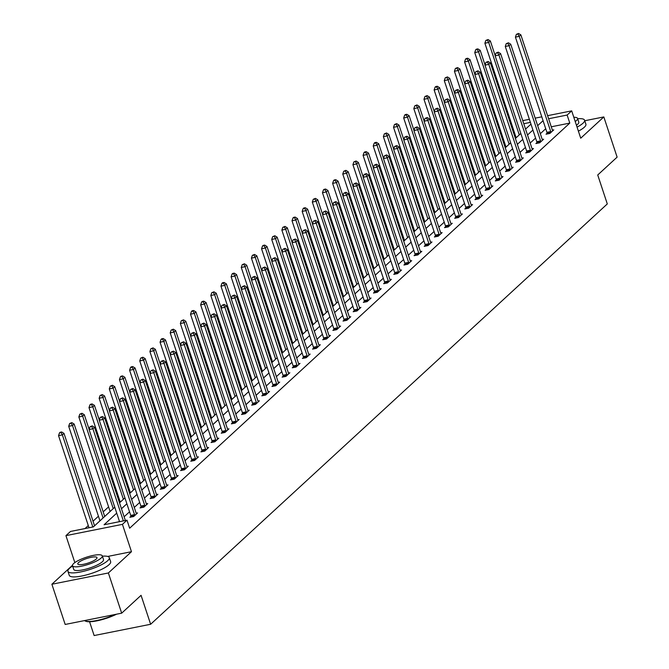 <?xml version="1.0" encoding="UTF-8"?>
<svg xmlns="http://www.w3.org/2000/svg" width="669" height="669" viewBox="0 0 669 669"><rect width="100%" height="100%" fill="white"/><g stroke="black" fill="none" stroke-linecap="round" stroke-linejoin="round"><path stroke-width="1" d="M511.216 125.789L511.969 125.103M89.571 621.744L94.137 635.55L150.634 624.269L607.301 203.936L597.726 174.985L617.119 157.14L603.823 116.933L584.765 120.746M150.634 624.269L141.067 595.318L121.674 613.172L65.177 624.453L51.881 584.246L108.378 572.965L131.475 551.699L122.435 524.362L65.938 535.643L70.496 531.454L93.401 526.879L114.767 507.211M72.469 565.297L51.881 584.246M74.844 562.587L65.938 535.643M504.476 142.489L503.724 143.174M494.324 151.83L493.58 152.515M484.172 161.17L483.428 161.865M474.02 170.52L473.276 171.205M463.868 179.861L463.124 180.546M453.724 189.202L452.972 189.896M443.572 198.551L442.819 199.237M433.42 207.892L432.667 208.577M423.268 217.233L422.515 217.927M413.116 226.574L412.372 227.268M402.964 235.923L402.22 236.609M392.812 245.264L392.067 245.949M382.66 254.605L381.915 255.299M372.516 263.954L371.763 264.64M362.364 273.295L361.611 273.981M352.212 282.636L351.459 283.33M342.06 291.985L341.307 292.671M331.908 301.326L331.163 302.012M321.756 310.667L321.011 311.353M311.603 320.008L310.859 320.702M301.451 329.357L300.707 330.043M291.308 338.698L290.555 339.384M281.156 348.039L280.403 348.733M271.004 357.388L270.251 358.074M260.851 366.729L260.099 367.415M250.699 376.07L249.955 376.764M240.547 385.419L239.803 386.105M230.395 394.76L229.651 395.446M220.243 404.101L219.499 404.787M210.099 413.442L209.347 414.136M199.947 422.791L199.195 423.477M189.795 432.132L189.043 432.818M179.643 441.473L178.891 442.167M169.491 450.822L168.747 451.508M159.339 460.163L158.595 460.849M149.187 469.504L148.443 470.19M139.035 478.845L138.291 479.539M128.891 488.194L128.139 488.88M118.739 497.535L117.987 498.221M108.587 506.876L103.185 511.852M98.435 516.225L93.033 521.201M88.283 525.566L85.047 528.543M121.674 613.172L108.378 572.965M514.929 134.051L514.009 134.226M116.724 513.115L104.088 524.747L126.993 520.173L129.652 528.209L569.787 123.096L551.273 126.792M545.72 128.732L540.318 133.708M535.576 138.073L530.166 143.049M525.424 147.423L520.014 152.398M515.272 156.763L509.87 161.739M505.12 166.104L499.718 171.08M494.968 175.454L489.566 180.421M484.816 184.795L479.414 189.77M474.664 194.135L469.262 199.111M464.512 203.476L459.11 208.452M454.368 212.826L448.958 217.801M444.216 222.167L438.805 227.142M434.064 231.507L428.662 236.483M423.912 240.857L418.51 245.824M413.76 250.198L408.358 255.173M403.608 259.539L398.206 264.514M393.456 268.888L388.053 273.855M383.304 278.229L377.901 283.204M373.16 287.57L367.749 292.545M363.008 296.911L357.597 301.886M352.856 306.26L347.454 311.236M342.704 315.601L337.301 320.576M332.552 324.942L327.149 329.917M322.399 334.291L316.997 339.258M312.247 343.632L306.845 348.608M302.095 352.973L296.693 357.948M291.952 362.314L286.541 367.289M281.8 371.663L276.389 376.639M271.647 381.004L266.245 385.98M261.495 390.345L256.093 395.32M251.343 399.694L245.941 404.67M241.191 409.035L235.789 414.011M231.039 418.376L225.637 423.352M220.887 427.725L215.485 432.692M210.743 437.066L205.333 442.042M200.591 446.407L195.181 451.383M190.439 455.748L185.037 460.724M180.287 465.097L174.885 470.073M170.135 474.438L164.733 479.414M159.983 483.779L154.581 488.755M149.831 493.128L144.429 498.096M139.679 502.469L134.277 507.445M129.535 511.81L124.125 516.786M119.383 521.159L118.639 521.837M130.915 516.317L129.861 517.288L133.675 516.527L137.58 512.931L136.183 513.215M141.059 506.977L140.005 507.947L143.827 507.186L147.732 503.59L146.335 503.866M151.211 497.636L150.157 498.606L153.979 497.845L157.884 494.249L156.487 494.525M161.363 488.286L160.309 489.256L164.131 488.495L168.036 484.9L166.64 485.184M171.515 478.945L170.461 479.916L174.283 479.155L178.18 475.559L176.792 475.835M181.667 469.605L180.613 470.575L184.427 469.814L188.332 466.218L186.944 466.494M191.819 460.264L190.765 461.225L194.579 460.464L198.484 456.877L197.096 457.153M201.971 450.914L200.917 451.884L204.731 451.123L208.636 447.528L207.248 447.812M212.123 441.573L211.07 442.544L214.883 441.783L218.788 438.187L217.392 438.463M222.267 432.233L221.213 433.203L225.035 432.433L228.94 428.846L227.544 429.122M232.419 422.883L231.365 423.853L235.187 423.092L239.092 419.496L237.696 419.781M242.571 413.542L241.517 414.512L245.339 413.751L249.244 410.156L247.848 410.432M252.723 404.201L251.669 405.171L255.491 404.411L259.388 400.815L258 401.091M262.875 394.852L261.822 395.822L265.635 395.061L269.54 391.474L268.152 391.75M273.027 385.511L271.974 386.481L275.787 385.72L279.692 382.124L278.304 382.4M283.179 376.17L282.126 377.14L285.939 376.379L289.844 372.784L288.456 373.059M293.331 366.829L292.278 367.799L296.091 367.03L299.996 363.443L298.6 363.719M303.475 357.48L302.421 358.45L306.243 357.689L310.148 354.093L308.752 354.378M313.627 348.139L312.574 349.109L316.395 348.348L320.3 344.752L318.904 345.028M323.779 338.798L322.726 339.768L326.547 338.999L330.453 335.412L329.056 335.687M333.931 329.449L332.878 330.419L336.699 329.658L340.596 326.062L339.208 326.347M344.083 320.108L343.03 321.078L346.843 320.317L350.748 316.721L349.36 316.997M354.236 310.767L353.182 311.737L356.995 310.976L360.9 307.38L359.512 307.656M364.388 301.426L363.334 302.388L367.147 301.627L371.052 298.039L369.664 298.315M374.54 292.077L373.486 293.047L377.299 292.286L381.205 288.69L379.808 288.975M384.683 282.736L383.63 283.706L387.451 282.945L391.357 279.349L389.96 279.625M394.835 273.395L393.782 274.365L397.603 273.596L401.509 270.008L400.112 270.284M404.988 264.046L403.934 265.016L407.756 264.255L411.661 260.659L410.264 260.943M415.14 254.705L414.086 255.675L417.908 254.914L421.805 251.318L420.416 251.594M425.292 245.364L424.238 246.334L428.051 245.573L431.957 241.977L430.568 242.253M435.444 236.015L434.39 236.985L438.203 236.224L442.109 232.636L440.72 232.912M445.596 226.674L444.542 227.644L448.355 226.883L452.261 223.287L450.873 223.563M455.748 217.333L454.694 218.303L458.508 217.542L462.413 213.946L461.016 214.222M465.892 207.992L464.838 208.954L468.66 208.193L472.565 204.605L471.168 204.881M476.044 198.643L474.99 199.613L478.812 198.852L482.717 195.256L481.32 195.54M486.196 189.302L485.142 190.272L488.964 189.511L492.869 185.915L491.472 186.191M496.348 179.961L495.294 180.931L499.116 180.162L503.013 176.574L501.625 176.85M506.5 170.612L505.446 171.582L509.26 170.821L513.165 167.225L511.777 167.509M516.652 161.271L515.598 162.241L519.412 161.48L523.317 157.884L521.929 158.16M526.804 151.93L525.75 152.9L529.564 152.139L533.469 148.543L532.081 148.819M536.956 142.581L535.902 143.551L539.716 142.79L543.621 139.202L542.225 139.478M547.1 133.24L546.046 134.21L549.868 133.449L553.773 129.853L552.377 130.137M547.593 115.67L571.686 110.862L580.725 138.199L603.823 116.933M571.686 110.862L567.128 115.051L548.613 118.748M569.787 123.096L567.128 115.051M126.993 520.173L122.435 524.362M522.757 120.629L529.363 119.308M535.175 118.145L541.79 116.832M530.383 122.385L523.768 123.706M512.27 126.006L511.35 126.19M119.517 502.837L124.919 497.861M129.669 493.496L135.071 488.521M139.813 484.155L145.223 479.18M149.965 474.806L155.375 469.839M160.117 465.465L165.527 460.489M170.269 456.124L175.671 451.149M180.421 446.775L185.823 441.808M190.573 437.434L195.975 432.458M200.725 428.093L206.127 423.117M210.877 418.752L216.279 413.777M221.021 409.403L226.431 404.427M231.173 400.062L236.583 395.086M241.325 390.721L246.736 385.745M251.477 381.372L256.879 376.404M261.629 372.031L267.031 367.055M271.781 362.69L277.183 357.714M281.933 353.349L287.336 348.373M292.085 344L297.488 339.024M302.229 334.659L307.64 329.683M312.381 325.318L317.792 320.342M322.533 315.969L327.944 311.001M332.685 306.628L338.088 301.652M342.837 297.287L348.24 292.311M352.989 287.938L358.392 282.97M363.142 278.597L368.544 273.621M373.294 269.256L378.696 264.28M383.437 259.915L388.848 254.939M393.589 250.566L399 245.59M403.742 241.225L409.152 236.249M413.894 231.884L419.296 226.908M424.046 222.534L429.448 217.567M434.198 213.194L439.6 208.218M444.35 203.853L449.752 198.877M454.502 194.512L459.904 189.536M464.646 185.162L470.056 180.187M474.798 175.822L480.208 170.846M484.95 166.481L490.36 161.505M495.102 157.131L500.504 152.156M505.254 147.79L510.656 142.815M515.406 138.45L520.808 133.474M525.558 129.1L530.96 124.133M543.061 120.696L537.659 125.663M532.917 130.037L527.506 135.013M522.765 139.378L517.354 144.353M512.613 148.719L507.211 153.694M502.461 158.068L497.059 163.044M492.309 167.409L486.907 172.385M482.157 176.75L476.754 181.725M472.005 186.099L466.602 191.066M461.853 195.44L456.45 200.416M451.709 204.781L446.298 209.757M441.557 214.13L436.146 219.098M431.405 223.471L426.002 228.447M421.253 232.812L415.85 237.788M411.101 242.153L405.698 247.129M400.948 251.502L395.546 256.478M390.796 260.843L385.394 265.819M380.644 270.184L375.242 275.16M370.501 279.533L365.09 284.501M360.348 288.874L354.938 293.85M350.196 298.215L344.794 303.191M340.044 307.556L334.642 312.532M329.892 316.905L324.49 321.881M319.74 326.246L314.338 331.222M309.588 335.587L304.186 340.563M299.436 344.936L294.034 349.912M289.292 354.277L283.882 359.253M279.14 363.618L273.73 368.594M268.988 372.968L263.586 377.935M258.836 382.308L253.434 387.284M248.684 391.649L243.282 396.625M238.532 400.99L233.13 405.966M228.38 410.34L222.978 415.315M218.228 419.68L212.826 424.656M208.084 429.021L202.674 433.997M197.932 438.371L192.521 443.338M187.78 447.712L182.378 452.687M177.628 457.052L172.226 462.028M167.476 466.402L162.074 471.369M157.324 475.743L151.922 480.718M147.172 485.084L141.769 490.059M137.02 494.424L131.617 499.4M126.876 503.774L121.465 508.749M131.475 551.699L107.692 556.449M123.364 520.892L92.899 428.779L94.53 427.282L125.354 520.499M119.55 521.661L89.086 429.548L92.899 428.779L91.553 426.471L92.205 425.869L90.022 426.78L91.553 426.471M90.022 426.78L89.086 429.548M94.53 427.282L92.205 425.869M94.555 525.809L63.99 433.387L62.359 434.883L58.546 435.644L89.01 527.757M61.013 432.567L61.665 431.973L60.135 432.274L59.482 432.876L61.013 432.567L62.359 434.883L92.824 526.996M61.665 431.973L63.99 433.387M58.546 435.644L59.482 432.876M116.598 614.184A21.266 5.009 161.7 0 1 85.632 621.183A21.266 5.009 161.7 0 1 85.348 621.024M84.511 620.589A21.784 5.135 -18.3 0 0 85.005 620.882A21.784 5.135 -18.3 0 0 115.143 614.476M72.603 566.041A21.784 5.135 -18.3 0 0 69.534 568.307A21.784 5.135 -18.3 0 0 67.937 571.343A21.784 5.135 -18.3 0 0 85.264 570.866A21.784 5.135 -18.3 0 0 107.709 560.689A21.784 5.135 -18.3 0 0 109.306 557.653A21.784 5.135 -18.3 0 0 102.39 556.19M67.937 571.343L69.267 575.357A21.784 5.135 -18.3 0 0 86.594 574.88A21.784 5.135 -18.3 0 0 109.039 564.703A21.784 5.135 -18.3 0 0 110.636 561.676L109.306 557.653M102.29 555.872L103.511 559.568A15.688 3.696 161.7 0 1 102.357 561.751A15.688 3.696 161.7 0 1 86.201 569.076A15.688 3.696 161.7 0 1 73.724 569.419L72.503 565.723A15.688 3.696 -18.3 0 0 84.98 565.38A15.688 3.696 -18.3 0 0 101.136 558.055A15.688 3.696 -18.3 0 0 102.29 555.872A15.688 3.696 -18.3 0 0 89.813 556.215A15.688 3.696 -18.3 0 0 73.649 563.541A15.688 3.696 -18.3 0 0 72.503 565.723M96.252 559.033A10.11 2.383 -18.3 0 0 96.997 557.628A10.11 2.383 -18.3 0 0 88.952 557.846A10.11 2.383 -18.3 0 0 78.541 562.57A10.11 2.383 -18.3 0 0 77.796 563.975A10.11 2.383 -18.3 0 0 85.841 563.75A10.11 2.383 -18.3 0 0 96.252 559.033M577.063 127.118A21.784 5.135 -18.3 0 0 582.983 123.221A21.784 5.135 -18.3 0 0 584.581 120.194A21.784 5.135 -18.3 0 0 577.665 118.722M578.392 131.141A21.784 5.135 -18.3 0 0 584.313 127.244A21.784 5.135 -18.3 0 0 585.91 124.217L584.581 120.194M575.215 121.549A15.688 3.696 -18.3 0 0 576.41 120.596A15.688 3.696 -18.3 0 0 577.564 118.413L578.785 122.109A15.688 3.696 161.7 0 1 577.64 124.292A15.688 3.696 161.7 0 1 576.444 125.245M577.564 118.413A15.688 3.696 -18.3 0 0 573.81 117.292M134.728 515.556L134.686 515.289A1.739 0.786 78.7 0 0 134.536 514.645L103.051 419.438L104.682 417.941L136.167 513.148A1.739 0.786 78.7 0 0 136.409 513.7L136.526 513.901M131.015 517.062L130.873 516.05A1.739 0.786 78.7 0 0 130.723 515.406L99.238 420.199L103.051 419.438L101.705 417.13L102.357 416.528L100.174 417.431L101.705 417.13M100.174 417.431L99.238 420.199M104.682 417.941L102.357 416.528M144.88 506.216L144.839 505.94A1.739 0.786 78.7 0 0 144.688 505.296L113.203 410.097L114.825 408.6L146.319 503.799A1.739 0.786 78.7 0 0 146.561 504.359L146.678 504.56M141.167 507.712L141.025 506.709A1.739 0.786 78.7 0 0 140.875 506.065L109.382 410.858L113.203 410.097L111.857 407.781L112.501 407.187L110.326 408.09L111.857 407.781M110.326 408.09L109.382 410.858M114.825 408.6L112.501 407.187M104.707 516.468L74.142 424.037L72.511 425.534L68.698 426.304L99.957 520.842M71.165 423.226L71.817 422.624L69.635 423.527L71.165 423.226L72.511 425.534L103.076 517.965M71.817 422.624L74.142 424.037M68.698 426.304L69.635 423.527M89.144 429.373L84.294 414.696L82.663 416.193L78.85 416.954L110.109 511.492M81.317 413.885L81.969 413.283L79.787 414.186L81.317 413.885L82.663 416.193L113.228 508.624M81.969 413.283L84.294 414.696M78.85 416.954L79.787 414.186M155.032 496.875L154.991 496.599A1.739 0.786 78.7 0 0 154.84 495.955L123.355 400.756L124.978 399.251L156.462 494.458A1.739 0.786 78.7 0 0 156.713 495.018L156.83 495.219M151.319 498.372L151.177 497.36A1.739 0.786 78.7 0 0 151.018 496.716L119.534 401.517L123.355 400.756L122.009 398.44L122.653 397.846L120.479 398.749L122.009 398.44M120.479 398.749L119.534 401.517M124.978 399.251L122.653 397.846M165.184 487.525L165.143 487.258A1.739 0.786 78.7 0 0 164.992 486.614L133.507 391.407L135.13 389.91L166.614 485.117A1.739 0.786 78.7 0 0 166.865 485.669L166.982 485.87M161.472 489.031L161.321 488.019A1.739 0.786 78.7 0 0 161.17 487.375L129.686 392.168L133.507 391.407L132.153 389.099L132.805 388.497L130.631 389.4L132.153 389.099M130.631 389.4L129.686 392.168M135.13 389.91L132.805 388.497M175.337 478.184L175.295 477.917A1.739 0.786 78.7 0 0 175.144 477.273L143.659 382.066L145.282 380.569L176.767 475.776A1.739 0.786 78.7 0 0 177.017 476.328L177.134 476.529M171.624 479.681L171.473 478.678A1.739 0.786 78.7 0 0 171.323 478.034L139.838 382.827L143.659 382.066L142.305 379.758L142.957 379.156L140.783 380.059L142.305 379.758M140.783 380.059L139.838 382.827M145.282 380.569L142.957 379.156M99.296 420.023L94.438 405.355L92.815 406.852L88.994 407.613L120.261 502.151M91.469 404.536L92.113 403.942L90.591 404.243L89.939 404.845L91.469 404.536L92.815 406.852L123.38 499.283M92.113 403.942L94.438 405.355M88.994 407.613L89.939 404.845M109.448 410.682L104.59 396.006L102.967 397.503L99.146 398.272L130.413 492.81M101.613 395.195L102.265 394.593L100.091 395.504L101.613 395.195L102.967 397.503L133.532 489.934M102.265 394.593L104.59 396.006M99.146 398.272L100.091 395.504M119.592 401.341L114.742 386.665L113.12 388.162L109.298 388.923L140.565 483.461M111.765 385.854L112.417 385.252L110.243 386.155L111.765 385.854L113.12 388.162L143.684 480.593M112.417 385.252L114.742 386.665M109.298 388.923L110.243 386.155M129.744 391.992L124.894 377.324L123.263 378.821L119.45 379.582L150.717 474.12M121.917 376.505L122.569 375.911L121.039 376.212L120.395 376.814L121.917 376.505L123.263 378.821L153.837 471.252M122.569 375.911L124.894 377.324M119.45 379.582L120.395 376.814M139.896 382.651L135.046 367.983L133.415 369.48L129.602 370.241L160.869 464.779M132.069 367.164L132.721 366.57L131.191 366.871L130.547 367.473L132.069 367.164L133.415 369.48L163.989 461.903M132.721 366.57L135.046 367.983M129.602 370.241L130.547 367.473M150.048 373.31L145.198 358.634L143.567 360.131L139.754 360.892L171.021 455.43M142.221 357.823L142.873 357.221L140.691 358.124L142.221 357.823L143.567 360.131L174.141 452.562M142.873 357.221L145.198 358.634M139.754 360.892L140.691 358.124M160.2 363.969L155.35 349.293L153.719 350.79L149.906 351.551L181.165 446.089M152.373 348.482L153.025 347.88L150.843 348.783L152.373 348.482L153.719 350.79L184.284 443.221M153.025 347.88L155.35 349.293M149.906 351.551L150.843 348.783M170.352 354.62L165.502 339.952L163.872 341.449L160.058 342.21L191.317 436.748M162.525 339.133L163.177 338.539L161.647 338.84L160.995 339.442L162.525 339.133L163.872 341.449L194.436 433.872M163.177 338.539L165.502 339.952M160.058 342.21L160.995 339.442M180.505 345.279L175.646 330.603L174.024 332.1L170.202 332.869L201.469 427.407M172.677 329.792L173.321 329.19L171.147 330.093L172.677 329.792L174.024 332.1L204.589 424.531M173.321 329.19L175.646 330.603M170.202 332.869L171.147 330.093M190.657 335.938L185.798 321.262L184.176 322.759L180.354 323.52L211.621 418.058M182.821 320.451L183.473 319.849L181.299 320.752L182.821 320.451L184.176 322.759L214.741 415.19M183.473 319.849L185.798 321.262M180.354 323.52L181.299 320.752M200.8 326.589L195.95 311.921L194.328 313.418L190.506 314.179L221.774 408.717M192.973 311.102L193.625 310.508L192.103 310.809L191.451 311.411L192.973 311.102L194.328 313.418L224.893 405.849M193.625 310.508L195.95 311.921M190.506 314.179L191.451 311.411M210.952 317.248L206.102 302.572L204.48 304.077L200.658 304.838L231.926 399.376M203.125 301.761L203.777 301.167L202.247 301.468L201.603 302.07L203.125 301.761L204.48 304.077L235.045 396.5M203.777 301.167L206.102 302.572M200.658 304.838L201.603 302.07M221.105 307.907L216.254 293.231L214.624 294.728L210.81 295.489L242.078 390.027M213.277 292.42L213.929 291.818L211.755 292.721L213.277 292.42L214.624 294.728L245.197 387.159M213.929 291.818L216.254 293.231M210.81 295.489L211.755 292.721M231.257 298.566L226.406 283.89L224.776 285.387L220.962 286.148L252.23 380.686M223.429 283.079L224.082 282.477L222.551 282.778L221.899 283.38L223.429 283.079L224.776 285.387L255.349 377.818M224.082 282.477L226.406 283.89M220.962 286.148L221.899 283.38M241.409 289.217L236.558 274.549L234.928 276.046L231.114 276.807L262.373 371.345M233.581 273.73L234.234 273.136L232.703 273.437L232.051 274.039L233.581 273.73L234.928 276.046L265.493 368.468M234.234 273.136L236.558 274.549M231.114 276.807L232.051 274.039M251.561 279.876L246.71 265.2L245.08 266.697L241.266 267.458L272.526 362.004M243.733 264.389L244.386 263.787L242.203 264.69L243.733 264.389L245.08 266.697L275.645 359.128M244.386 263.787L246.71 265.2M241.266 267.458L242.203 264.69M261.713 270.535L256.854 255.859L255.232 257.356L251.41 258.117L282.678 352.655M253.886 255.048L254.529 254.446L252.355 255.349L253.886 255.048L255.232 257.356L285.797 349.787M254.529 254.446L256.854 255.859M251.41 258.117L252.355 255.349M271.865 261.186L267.006 246.518L265.384 248.015L261.562 248.776L292.83 343.314M264.029 245.699L264.681 245.105L263.16 245.406L262.507 246.008L264.029 245.699L265.384 248.015L295.949 340.446M264.681 245.105L267.006 246.518M261.562 248.776L262.507 246.008M282.009 251.845L277.158 237.169L275.536 238.666L271.714 239.435L302.982 333.973M274.181 236.358L274.834 235.756L272.659 236.667L274.181 236.358L275.536 238.666L306.101 331.096M274.834 235.756L277.158 237.169M271.714 239.435L272.659 236.667M185.48 468.844L185.447 468.568A1.739 0.786 78.7 0 0 185.296 467.924L153.803 372.725L155.434 371.228L186.919 466.427A1.739 0.786 78.7 0 0 187.161 466.987L187.278 467.188M181.776 470.34L181.625 469.329A1.739 0.786 78.7 0 0 181.475 468.685L149.99 373.486L153.803 372.725L152.457 370.409L153.109 369.815L150.935 370.718L152.457 370.409M150.935 370.718L149.99 373.486M155.434 371.228L153.109 369.815M195.632 459.494L195.599 459.227A1.739 0.786 78.7 0 0 195.44 458.583L163.955 363.376L165.586 361.879L197.071 457.086A1.739 0.786 78.7 0 0 197.313 457.646L197.43 457.847M191.928 461L191.777 459.988A1.739 0.786 78.7 0 0 191.627 459.344L160.142 364.145L163.955 363.376L162.609 361.068L163.261 360.466L161.078 361.369L162.609 361.068M161.078 361.369L160.142 364.145M165.586 361.879L163.261 360.466M205.784 450.153L205.743 449.886A1.739 0.786 78.7 0 0 205.592 449.242L174.107 354.035L175.738 352.538L207.223 447.745A1.739 0.786 78.7 0 0 207.465 448.297L207.582 448.498M202.08 451.65L201.929 450.647A1.739 0.786 78.7 0 0 201.779 450.003L170.294 354.796L174.107 354.035L172.761 351.727L173.413 351.125L171.231 352.028L172.761 351.727M171.231 352.028L170.294 354.796M175.738 352.538L173.413 351.125M215.936 440.812L215.895 440.536A1.739 0.786 78.7 0 0 215.744 439.893L184.259 344.694L185.89 343.197L217.375 438.396A1.739 0.786 78.7 0 0 217.617 438.956L217.734 439.157M212.224 442.309L212.081 441.306A1.739 0.786 78.7 0 0 211.931 440.662L180.446 345.455L184.259 344.694L182.913 342.377L183.565 341.784L181.383 342.687L182.913 342.377M181.383 342.687L180.446 345.455M185.89 343.197L183.565 341.784M226.089 431.472L226.047 431.196A1.739 0.786 78.7 0 0 225.896 430.552L194.411 335.345L196.034 333.848L227.527 429.055A1.739 0.786 78.7 0 0 227.769 429.615L227.886 429.816M222.376 432.968L222.233 431.957A1.739 0.786 78.7 0 0 222.083 431.313L190.59 336.114L194.411 335.345L193.065 333.037L193.709 332.434L191.535 333.346L193.065 333.037M191.535 333.346L190.59 336.114M196.034 333.848L193.709 332.434M236.241 422.122L236.199 421.855A1.739 0.786 78.7 0 0 236.048 421.211L204.563 326.004L206.186 324.507L237.671 419.714A1.739 0.786 78.7 0 0 237.921 420.266L238.039 420.467M232.528 423.628L232.386 422.616A1.739 0.786 78.7 0 0 232.227 421.972L200.742 326.765L204.563 326.004L203.217 323.696L203.861 323.094L201.687 323.997L203.217 323.696M201.687 323.997L200.742 326.765M206.186 324.507L203.861 323.094M246.393 412.781L246.351 412.505A1.739 0.786 78.7 0 0 246.2 411.87L214.716 316.663L216.338 315.166L247.823 410.365A1.739 0.786 78.7 0 0 248.074 410.925L248.191 411.126M242.68 414.278L242.529 413.275A1.739 0.786 78.7 0 0 242.379 412.631L210.894 317.424L214.716 316.663L213.361 314.346L214.013 313.753L211.839 314.656L213.361 314.346M211.839 314.656L210.894 317.424M216.338 315.166L214.013 313.753M256.545 403.44L256.503 403.164A1.739 0.786 78.7 0 0 256.352 402.521L224.868 307.322L226.49 305.825L257.975 401.024A1.739 0.786 78.7 0 0 258.226 401.584L258.343 401.785M252.832 404.937L252.681 403.925A1.739 0.786 78.7 0 0 252.531 403.282L221.046 308.083L224.868 307.322L223.513 305.005L224.165 304.412L221.991 305.315L223.513 305.005M221.991 305.315L221.046 308.083M226.49 305.825L224.165 304.412M266.688 394.091L266.655 393.824A1.739 0.786 78.7 0 0 266.505 393.18L235.011 297.973L236.642 296.476L268.127 391.683A1.739 0.786 78.7 0 0 268.369 392.235L268.486 392.435M262.984 395.596L262.833 394.585A1.739 0.786 78.7 0 0 262.683 393.941L231.198 298.734L235.011 297.973L233.665 295.665L234.317 295.062L232.143 295.966L233.665 295.665M232.143 295.966L231.198 298.734M236.642 296.476L234.317 295.062M276.841 384.75L276.807 384.483A1.739 0.786 78.7 0 0 276.648 383.839L245.163 288.632L246.794 287.135L278.279 382.342A1.739 0.786 78.7 0 0 278.521 382.894L278.639 383.094M273.136 386.247L272.985 385.244A1.739 0.786 78.7 0 0 272.835 384.6L241.35 289.393L245.163 288.632L243.817 286.324L244.469 285.722L242.287 286.625L243.817 286.324M242.287 286.625L241.35 289.393M246.794 287.135L244.469 285.722M286.993 375.409L286.951 375.133A1.739 0.786 78.7 0 0 286.8 374.489L255.315 279.291L256.946 277.794L288.431 372.993A1.739 0.786 78.7 0 0 288.673 373.553L288.791 373.754M283.288 376.906L283.138 375.894A1.739 0.786 78.7 0 0 282.987 375.25L251.502 280.052L255.315 279.291L253.969 276.974L254.621 276.381L252.439 277.284L253.969 276.974M252.439 277.284L251.502 280.052M256.946 277.794L254.621 276.381M297.145 366.06L297.103 365.792A1.739 0.786 78.7 0 0 296.952 365.149L265.468 269.942L267.098 268.445L298.583 363.652A1.739 0.786 78.7 0 0 298.826 364.212L298.943 364.413M293.432 367.565L293.29 366.553A1.739 0.786 78.7 0 0 293.139 365.91L261.654 270.711L265.468 269.942L264.121 267.633L264.773 267.031L262.591 267.935L264.121 267.633M262.591 267.935L261.654 270.711M267.098 268.445L264.773 267.031M307.297 356.719L307.255 356.452A1.739 0.786 78.7 0 0 307.104 355.808L275.62 260.601L277.242 259.104L308.735 354.311A1.739 0.786 78.7 0 0 308.978 354.863L309.095 355.063M303.584 358.224L303.442 357.213A1.739 0.786 78.7 0 0 303.291 356.569L271.798 261.362L275.62 260.601L274.273 258.293L274.917 257.69L272.743 258.594L274.273 258.293M272.743 258.594L271.798 261.362M277.242 259.104L274.917 257.69M317.449 347.378L317.407 347.102A1.739 0.786 78.7 0 0 317.257 346.458L285.772 251.26L287.394 249.763L318.879 344.961A1.739 0.786 78.7 0 0 319.13 345.522L319.247 345.722M313.736 348.875L313.594 347.872A1.739 0.786 78.7 0 0 313.435 347.228L281.95 252.021L285.772 251.26L284.425 248.943L285.069 248.35L282.895 249.253L284.425 248.943M282.895 249.253L281.95 252.021M287.394 249.763L285.069 248.35M327.601 338.037L327.559 337.761A1.739 0.786 78.7 0 0 327.409 337.117L295.924 241.919L297.546 240.414L329.031 335.621A1.739 0.786 78.7 0 0 329.282 336.181L329.399 336.382M323.888 339.534L323.737 338.522A1.739 0.786 78.7 0 0 323.587 337.878L292.102 242.68L295.924 241.919L294.569 239.602L295.221 239.009L293.047 239.912L294.569 239.602M293.047 239.912L292.102 242.68M297.546 240.414L295.221 239.009M337.753 328.688L337.711 328.42A1.739 0.786 78.7 0 0 337.561 327.777L306.076 232.569L307.698 231.073L339.183 326.28A1.739 0.786 78.7 0 0 339.434 326.832L339.551 327.032M334.04 330.193L333.89 329.181A1.739 0.786 78.7 0 0 333.739 328.538L302.254 233.33L306.076 232.569L304.721 230.261L305.373 229.659L303.199 230.562L304.721 230.261M303.199 230.562L302.254 233.33M307.698 231.073L305.373 229.659M347.897 319.347L347.863 319.08A1.739 0.786 78.7 0 0 347.713 318.436L316.22 223.229L317.85 221.732L349.335 316.939A1.739 0.786 78.7 0 0 349.578 317.491L349.695 317.691M344.192 320.844L344.042 319.841A1.739 0.786 78.7 0 0 343.891 319.197L312.406 223.99L316.22 223.229L314.873 220.921L315.525 220.318L313.351 221.222L314.873 220.921M313.351 221.222L312.406 223.99M317.85 221.732L315.525 220.318M358.049 310.006L358.015 309.73A1.739 0.786 78.7 0 0 357.856 309.086L326.372 213.888L328.002 212.391L359.487 307.589A1.739 0.786 78.7 0 0 359.73 308.15L359.847 308.35M354.344 311.503L354.194 310.491A1.739 0.786 78.7 0 0 354.043 309.847L322.558 214.649L326.372 213.888L325.025 211.571L325.678 210.978L323.495 211.881L325.025 211.571M323.495 211.881L322.558 214.649M328.002 212.391L325.678 210.978M368.201 300.657L368.159 300.389A1.739 0.786 78.7 0 0 368.009 299.745L336.524 204.538L338.154 203.042L369.639 298.249A1.739 0.786 78.7 0 0 369.882 298.809L369.999 299.01M364.496 302.162L364.346 301.15A1.739 0.786 78.7 0 0 364.195 300.506L332.71 205.299L336.524 204.538L335.177 202.23L335.83 201.628L333.647 202.531L335.177 202.23M333.647 202.531L332.71 205.299M338.154 203.042L335.83 201.628M378.353 291.316L378.311 291.048A1.739 0.786 78.7 0 0 378.161 290.405L346.676 195.197L348.306 193.701L379.791 288.908A1.739 0.786 78.7 0 0 380.034 289.46L380.151 289.66M374.64 292.813L374.498 291.809A1.739 0.786 78.7 0 0 374.347 291.166L342.863 195.958L346.676 195.197L345.329 192.889L345.982 192.287L343.799 193.19L345.329 192.889M343.799 193.19L342.863 195.958M348.306 193.701L345.982 192.287M292.161 242.504L287.31 227.828L285.688 229.325L281.866 230.086L313.134 324.624M284.333 227.017L284.986 226.415L282.811 227.318L284.333 227.017L285.688 229.325L316.253 321.756M284.986 226.415L287.31 227.828M281.866 230.086L282.811 227.318M302.313 233.155L297.462 218.487L295.832 219.984L292.019 220.745L323.286 315.283M294.485 217.668L295.138 217.074L293.607 217.375L292.963 217.977L294.485 217.668L295.832 219.984L326.405 312.415M295.138 217.074L297.462 218.487M292.019 220.745L292.963 217.977M312.465 223.814L307.615 209.138L305.984 210.643L302.171 211.404L333.438 305.942M304.638 208.327L305.29 207.733L303.759 208.034L303.107 208.636L304.638 208.327L305.984 210.643L336.557 303.065M305.29 207.733L307.615 209.138M302.171 211.404L303.107 208.636M322.617 214.473L317.767 199.797L316.136 201.294L312.323 202.055L343.582 296.593M314.79 198.986L315.442 198.384L313.259 199.287L314.79 198.986L316.136 201.294L346.701 293.724M315.442 198.384L317.767 199.797M312.323 202.055L313.259 199.287M388.505 281.975L388.463 281.699A1.739 0.786 78.7 0 0 388.313 281.055L356.828 185.857L358.45 184.36L389.943 279.558A1.739 0.786 78.7 0 0 390.186 280.119L390.303 280.319M384.792 283.472L384.65 282.46A1.739 0.786 78.7 0 0 384.499 281.825L353.006 186.618L356.828 185.857L355.482 183.54L356.125 182.946L353.951 183.85L355.482 183.54M353.951 183.85L353.006 186.618M358.45 184.36L356.125 182.946M398.657 272.626L398.615 272.358A1.739 0.786 78.7 0 0 398.465 271.714L366.98 176.507L368.602 175.01L400.087 270.217A1.739 0.786 78.7 0 0 400.338 270.778L400.455 270.978M394.944 274.131L394.802 273.119A1.739 0.786 78.7 0 0 394.643 272.475L363.158 177.277L366.98 176.507L365.634 174.199L366.278 173.597L364.103 174.509L365.634 174.199M364.103 174.509L363.158 177.277M368.602 175.01L366.278 173.597M408.809 263.285L408.767 263.017A1.739 0.786 78.7 0 0 408.617 262.373L377.132 167.166L378.754 165.669L410.239 260.877A1.739 0.786 78.7 0 0 410.49 261.428L410.607 261.629M405.096 264.79L404.946 263.778A1.739 0.786 78.7 0 0 404.795 263.134L373.31 167.927L377.132 167.166L375.777 164.858L376.43 164.256L374.255 165.159L375.777 164.858M374.255 165.159L373.31 167.927M378.754 165.669L376.43 164.256M418.961 253.944L418.919 253.668A1.739 0.786 78.7 0 0 418.769 253.024L387.284 157.825L388.906 156.329L420.391 251.527A1.739 0.786 78.7 0 0 420.642 252.088L420.759 252.288M415.248 255.441L415.098 254.437A1.739 0.786 78.7 0 0 414.947 253.794L383.462 158.586L387.284 157.825L385.929 155.509L386.582 154.915L384.407 155.818L385.929 155.509M384.407 155.818L383.462 158.586M388.906 156.329L386.582 154.915M429.105 244.603L429.072 244.327A1.739 0.786 78.7 0 0 428.921 243.683L397.428 148.485L399.059 146.979L430.543 242.186A1.739 0.786 78.7 0 0 430.786 242.747L430.903 242.947M425.4 246.1L425.25 245.088A1.739 0.786 78.7 0 0 425.099 244.444L393.615 149.246L397.428 148.485L396.081 146.168L396.734 145.574L394.559 146.478L396.081 146.168M394.559 146.478L393.615 149.246M399.059 146.979L396.734 145.574M439.257 235.254L439.224 234.986A1.739 0.786 78.7 0 0 439.065 234.342L407.58 139.135L409.211 137.638L440.695 232.845A1.739 0.786 78.7 0 0 440.938 233.397L441.055 233.598M435.552 236.759L435.402 235.747A1.739 0.786 78.7 0 0 435.251 235.103L403.767 139.896L407.58 139.135L406.234 136.827L406.886 136.225L404.703 137.128L406.234 136.827M404.703 137.128L403.767 139.896M409.211 137.638L406.886 136.225M449.409 225.913L449.367 225.645A1.739 0.786 78.7 0 0 449.217 225.001L417.732 129.794L419.363 128.297L450.847 223.505A1.739 0.786 78.7 0 0 451.09 224.056L451.207 224.257M445.705 227.41L445.554 226.406A1.739 0.786 78.7 0 0 445.403 225.762L413.919 130.555L417.732 129.794L416.386 127.486L417.038 126.884L414.855 127.787L416.386 127.486M414.855 127.787L413.919 130.555M419.363 128.297L417.038 126.884M459.561 216.572L459.519 216.296A1.739 0.786 78.7 0 0 459.369 215.652L427.884 120.453L429.515 118.957L461 214.155A1.739 0.786 78.7 0 0 461.242 214.716L461.359 214.916M455.848 218.069L455.706 217.057A1.739 0.786 78.7 0 0 455.556 216.413L424.071 121.214L427.884 120.453L426.538 118.137L427.19 117.543L425.007 118.446L426.538 118.137M425.007 118.446L424.071 121.214M429.515 118.957L427.19 117.543M332.769 205.132L327.919 190.456L326.288 191.953L322.475 192.714L353.734 287.252M324.942 189.645L325.594 189.043L324.064 189.344L323.411 189.946L324.942 189.645L326.288 191.953L356.853 284.384M325.594 189.043L327.919 190.456M322.475 192.714L323.411 189.946M342.921 195.783L338.062 181.115L336.44 182.612L332.618 183.373L363.886 277.911M335.094 180.296L335.738 179.702L334.216 180.003L333.563 180.605L335.094 180.296L336.44 182.612L367.005 275.034M335.738 179.702L338.062 181.115M332.618 183.373L333.563 180.605M353.073 186.442L348.214 171.766L346.592 173.263L342.771 174.032L374.038 268.57M345.237 170.955L345.89 170.352L343.715 171.256L345.237 170.955L346.592 173.263L377.157 265.693M345.89 170.352L348.214 171.766M342.771 174.032L343.715 171.256M363.217 177.101L358.367 162.425L356.744 163.922L352.923 164.683L384.19 259.221M355.39 161.614L356.042 161.012L353.868 161.915L355.39 161.614L356.744 163.922L387.309 256.352M356.042 161.012L358.367 162.425M352.923 164.683L353.868 161.915M373.369 167.752L368.519 153.084L366.896 154.581L363.075 155.342L394.342 249.88M365.542 152.264L366.194 151.671L364.664 151.972L364.02 152.574L365.542 152.264L366.896 154.581L397.461 247.012M366.194 151.671L368.519 153.084M363.075 155.342L364.02 152.574M383.521 158.411L378.671 143.735L377.04 145.232L373.227 146.001L404.494 240.539M375.694 142.923L376.346 142.321L374.816 142.631L374.172 143.233L375.694 142.923L377.04 145.232L407.613 237.662M376.346 142.321L378.671 143.735M373.227 146.001L374.172 143.233M393.673 149.07L388.823 134.394L387.192 135.891L383.379 136.652L414.646 231.19M385.846 133.583L386.498 132.98L384.315 133.884L385.846 133.583L387.192 135.891L417.765 228.321M386.498 132.98L388.823 134.394M383.379 136.652L384.315 133.884M403.825 139.721L398.975 125.053L397.344 126.55L393.531 127.311L424.79 221.849M395.998 124.242L396.65 123.64L394.467 124.543L395.998 124.242L397.344 126.55L427.909 218.98M396.65 123.64L398.975 125.053M393.531 127.311L394.467 124.543M469.713 207.223L469.671 206.955A1.739 0.786 78.7 0 0 469.521 206.311L438.036 111.104L439.658 109.607L471.152 204.814A1.739 0.786 78.7 0 0 471.394 205.375L471.511 205.575M466 208.728L465.858 207.716A1.739 0.786 78.7 0 0 465.708 207.072L434.214 111.874L438.036 111.104L436.69 108.796L437.334 108.194L435.159 109.097L436.69 108.796M435.159 109.097L434.214 111.874M439.658 109.607L437.334 108.194M413.977 130.38L409.127 115.712L407.496 117.209L403.683 117.97L434.942 212.508M406.15 114.892L406.802 114.299L405.272 114.6L404.62 115.202L406.15 114.892L407.496 117.209L438.061 209.631M406.802 114.299L409.127 115.712M403.683 117.97L404.62 115.202M479.865 197.882L479.824 197.614A1.739 0.786 78.7 0 0 479.673 196.97L448.188 101.763L449.811 100.266L481.295 195.473A1.739 0.786 78.7 0 0 481.546 196.025L481.663 196.226M476.152 199.379L476.01 198.375A1.739 0.786 78.7 0 0 475.851 197.731L444.367 102.524L448.188 101.763L446.842 99.455L447.486 98.853L445.311 99.756L446.842 99.455M445.311 99.756L444.367 102.524M449.811 100.266L447.486 98.853M424.129 121.039L419.271 106.363L417.648 107.86L413.827 108.621L445.094 203.159M416.302 105.551L416.946 104.949L414.772 105.853L416.302 105.551L417.648 107.86L448.213 200.29M416.946 104.949L419.271 106.363M413.827 108.621L414.772 105.853M490.017 188.541L489.976 188.265A1.739 0.786 78.7 0 0 489.825 187.621L458.34 92.422L459.963 90.925L491.447 186.124A1.739 0.786 78.7 0 0 491.698 186.684L491.815 186.885M486.304 190.038L486.154 189.034A1.739 0.786 78.7 0 0 486.003 188.39L454.519 93.183L458.34 92.422L456.986 90.106L457.638 89.512L455.464 90.415L456.986 90.106M455.464 90.415L454.519 93.183M459.963 90.925L457.638 89.512M434.281 111.698L429.423 97.022L427.8 98.519L423.979 99.28L455.246 193.818M426.446 96.211L427.098 95.608L424.924 96.512L426.446 96.211L427.8 98.519L458.365 190.949M427.098 95.608L429.423 97.022M423.979 99.28L424.924 96.512M500.169 179.2L500.128 178.924A1.739 0.786 78.7 0 0 499.977 178.28L468.492 83.073L470.115 81.576L501.599 176.783A1.739 0.786 78.7 0 0 501.85 177.344L501.967 177.544M496.457 180.697L496.306 179.685A1.739 0.786 78.7 0 0 496.155 179.041L464.671 83.842L468.492 83.073L467.138 80.765L467.79 80.163L465.616 81.074L467.138 80.765M465.616 81.074L464.671 83.842M470.115 81.576L467.79 80.163M444.425 102.349L439.575 87.681L437.952 89.178L434.131 89.939L465.398 184.477M436.598 86.861L437.25 86.268L435.728 86.569L435.076 87.171L436.598 86.861L437.952 89.178L468.517 181.608M437.25 86.268L439.575 87.681M434.131 89.939L435.076 87.171M510.313 169.851L510.28 169.583A1.739 0.786 78.7 0 0 510.129 168.939L478.636 73.732L480.267 72.235L511.752 167.442A1.739 0.786 78.7 0 0 511.994 167.994L512.111 168.195M506.609 171.356L506.458 170.344A1.739 0.786 78.7 0 0 506.308 169.7L474.823 74.493L478.636 73.732L477.29 71.424L477.942 70.822L475.768 71.725L477.29 71.424M475.768 71.725L474.823 74.493M480.267 72.235L477.942 70.822M454.577 93.008L449.727 78.332L448.105 79.828L444.283 80.598L475.55 175.136M446.75 77.52L447.402 76.918L445.228 77.821L446.75 77.52L448.105 79.828L478.67 172.259M447.402 76.918L449.727 78.332M444.283 80.598L445.228 77.821M520.465 160.51L520.432 160.234A1.739 0.786 78.7 0 0 520.273 159.598L488.788 64.391L490.419 62.894L521.904 158.093A1.739 0.786 78.7 0 0 522.146 158.653L522.263 158.854M516.761 162.007L516.61 161.003A1.739 0.786 78.7 0 0 516.46 160.359L484.975 65.152L488.788 64.391L487.442 62.083L488.094 61.481L485.911 62.384L487.442 62.083M485.911 62.384L484.975 65.152M490.419 62.894L488.094 61.481M464.729 83.667L459.879 68.991L458.248 70.488L454.435 71.249L485.702 165.787M456.902 68.179L457.554 67.577L455.38 68.481L456.902 68.179L458.248 70.488L488.822 162.918M457.554 67.577L459.879 68.991M454.435 71.249L455.38 68.481M530.617 151.169L530.576 150.893A1.739 0.786 78.7 0 0 530.425 150.249L498.94 55.05L500.571 53.553L532.056 148.752A1.739 0.786 78.7 0 0 532.298 149.312L532.415 149.513M526.913 152.666L526.762 151.654A1.739 0.786 78.7 0 0 526.612 151.01L495.127 55.811L498.94 55.05L497.594 52.734L498.246 52.14L496.064 53.043L497.594 52.734M496.064 53.043L495.127 55.811M500.571 53.553L498.246 52.14M474.881 74.318L470.031 59.65L468.4 61.147L464.587 61.908L495.854 156.446M467.054 58.83L467.706 58.236L466.176 58.538L465.524 59.14L467.054 58.83L468.4 61.147L498.974 153.577M467.706 58.236L470.031 59.65M464.587 61.908L465.524 59.14M540.769 141.82L540.728 141.552A1.739 0.786 78.7 0 0 540.577 140.908L509.092 45.701L510.723 44.204L542.208 139.411A1.739 0.786 78.7 0 0 542.45 139.963L542.567 140.164M537.056 143.325L536.914 142.313A1.739 0.786 78.7 0 0 536.764 141.669L505.279 46.462L509.092 45.701L507.746 43.393L508.398 42.791L506.216 43.694L507.746 43.393M506.216 43.694L505.279 46.462M510.723 44.204L508.398 42.791M485.033 64.977L480.183 50.3L478.552 51.806L474.739 52.567L505.998 147.105M477.206 49.489L477.858 48.896L476.328 49.197L475.676 49.799L477.206 49.489L478.552 51.806L509.117 144.228M477.858 48.896L480.183 50.3M474.739 52.567L475.676 49.799M550.922 132.479L550.88 132.211A1.739 0.786 78.7 0 0 550.729 131.567L519.244 36.36L520.867 34.863L552.36 130.07A1.739 0.786 78.7 0 0 552.602 130.622L552.719 130.823M547.209 133.976L547.066 132.972A1.739 0.786 78.7 0 0 546.916 132.328L515.423 37.121L519.244 36.36L517.898 34.052L518.542 33.45L516.368 34.353L517.898 34.052M516.368 34.353L515.423 37.121M520.867 34.863L518.542 33.45M495.185 55.636L490.335 40.96L488.704 42.456L484.891 43.217L516.15 137.755M487.358 40.148L488.01 39.546L485.828 40.449L487.358 40.148L488.704 42.456L519.269 134.887M488.01 39.546L490.335 40.96M484.891 43.217L485.828 40.449M134.686 515.289L130.873 516.05M134.536 514.645L130.723 515.406M144.839 505.94L141.025 506.709M144.688 505.296L140.875 506.065M154.991 496.599L151.177 497.36M154.84 495.955L151.018 496.716M165.143 487.258L161.321 488.019M164.992 486.614L161.17 487.375M175.295 477.917L171.473 478.678M175.144 477.273L171.323 478.034M185.447 468.568L181.625 469.329M185.296 467.924L181.475 468.685M195.599 459.227L191.777 459.988M195.44 458.583L191.627 459.344M205.743 449.886L201.929 450.647M205.592 449.242L201.779 450.003M215.895 440.536L212.081 441.306M215.744 439.893L211.931 440.662M226.047 431.196L222.233 431.957M225.896 430.552L222.083 431.313M236.199 421.855L232.386 422.616M236.048 421.211L232.227 421.972M246.351 412.505L242.529 413.275M246.2 411.87L242.379 412.631M256.503 403.164L252.681 403.925M256.352 402.521L252.531 403.282M266.655 393.824L262.833 394.585M266.505 393.18L262.683 393.941M276.807 384.483L272.985 385.244M276.648 383.839L272.835 384.6M286.951 375.133L283.138 375.894M286.8 374.489L282.987 375.25M297.103 365.792L293.29 366.553M296.952 365.149L293.139 365.91M307.255 356.452L303.442 357.213M307.104 355.808L303.291 356.569M317.407 347.102L313.594 347.872M317.257 346.458L313.435 347.228M327.559 337.761L323.737 338.522M327.409 337.117L323.587 337.878M337.711 328.42L333.89 329.181M337.561 327.777L333.739 328.538M347.863 319.08L344.042 319.841M347.713 318.436L343.891 319.197M358.015 309.73L354.194 310.491M357.856 309.086L354.043 309.847M368.159 300.389L364.346 301.15M368.009 299.745L364.195 300.506M378.311 291.048L374.498 291.809M378.161 290.405L374.347 291.166M388.463 281.699L384.65 282.46M388.313 281.055L384.499 281.825M398.615 272.358L394.802 273.119M398.465 271.714L394.643 272.475M408.767 263.017L404.946 263.778M408.617 262.373L404.795 263.134M418.919 253.668L415.098 254.437M418.769 253.024L414.947 253.794M429.072 244.327L425.25 245.088M428.921 243.683L425.099 244.444M439.224 234.986L435.402 235.747M439.065 234.342L435.251 235.103M449.367 225.645L445.554 226.406M449.217 225.001L445.403 225.762M459.519 216.296L455.706 217.057M459.369 215.652L455.556 216.413M469.671 206.955L465.858 207.716M469.521 206.311L465.708 207.072M479.824 197.614L476.01 198.375M479.673 196.97L475.851 197.731M489.976 188.265L486.154 189.034M489.825 187.621L486.003 188.39M500.128 178.924L496.306 179.685M499.977 178.28L496.155 179.041M510.28 169.583L506.458 170.344M510.129 168.939L506.308 169.7M520.432 160.234L516.61 161.003M520.273 159.598L516.46 160.359M530.576 150.893L526.762 151.654M530.425 150.249L526.612 151.01M540.728 141.552L536.914 142.313M540.577 140.908L536.764 141.669M550.88 132.211L547.066 132.972M550.729 131.567L546.916 132.328M85.632 621.183L85.005 620.882"/></g></svg>
